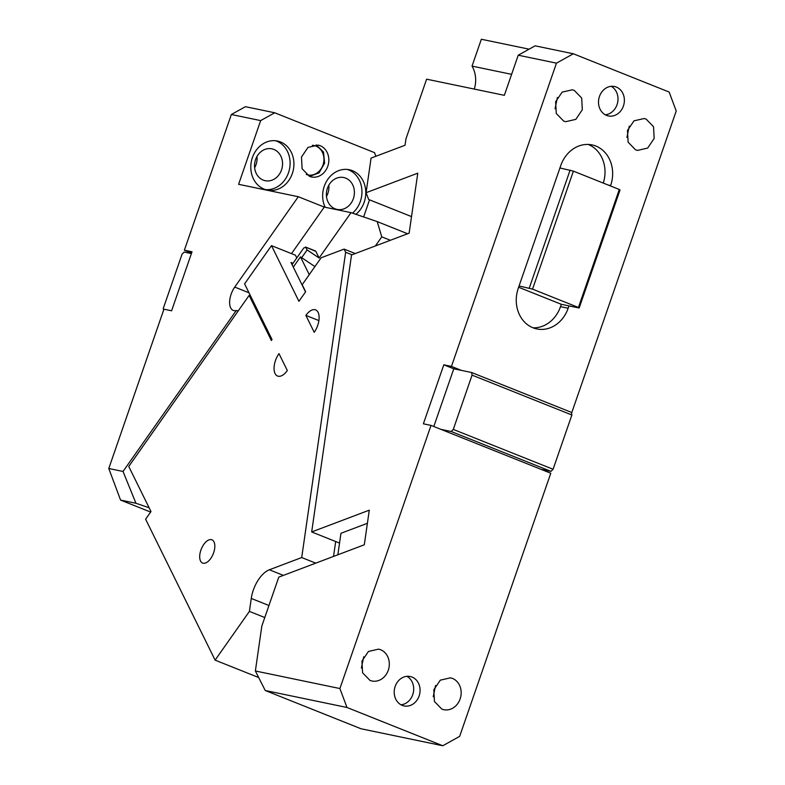 <?xml version="1.0" encoding="UTF-8"?>
<svg xmlns="http://www.w3.org/2000/svg" width="785" height="785" viewBox="0 0 785 785"><rect width="100%" height="100%" fill="white"/><g stroke="black" fill="none" stroke-linecap="round" stroke-linejoin="round"><path stroke-width="1.18" d="M412.037 677.053A15.033 12.845 101.7 0 0 410.192 676.503A15.033 12.845 101.7 0 0 394.826 687.513A15.033 12.845 101.7 0 0 402.234 705.372A15.033 12.845 101.7 0 0 404.079 705.931A15.033 12.845 101.7 0 0 419.445 694.921A15.033 12.845 101.7 0 0 412.037 677.053M400.998 704.793A15.033 12.845 101.7 0 0 413.342 692.507A15.033 12.845 101.7 0 0 406.905 676.317M616.343 87.066A15.033 12.845 101.7 0 0 614.498 86.507A15.033 12.845 101.7 0 0 599.132 97.517A15.033 12.845 101.7 0 0 606.54 115.385A15.033 12.845 101.7 0 0 608.385 115.944A15.033 12.845 101.7 0 0 623.751 104.935A15.033 12.845 101.7 0 0 616.343 87.066M605.294 114.796A15.033 12.845 101.7 0 0 617.638 102.511A15.033 12.845 101.7 0 0 611.211 86.33M518.62 287.241L561.324 304.305L579.163 308.005L620.022 190.009L619.296 189.479L578.437 307.475L532.534 289.135L519.071 285.956L559.931 167.961L573.393 171.14L619.296 189.479M579.163 308.005L578.437 307.475M532.534 289.135L573.393 171.14M529.267 288.075L570.126 170.08M608.1 185.005L610.642 185.535A31.312 26.759 101.7 0 0 595.913 146.069A31.312 26.759 101.7 0 0 592.067 144.911A31.312 26.759 101.7 0 0 560.745 165.596L559.931 167.961M603.292 183.082A31.312 26.759 101.7 0 0 588.269 144.479A31.312 26.759 101.7 0 0 588.171 144.44M518.237 55.205L535.115 45.834L573.344 53.772L556.467 63.153L518.237 55.205L504.343 95.328L426.618 79.177L405.953 138.857L405.031 145.254L371.07 158.099L366.085 192.718L368.675 199.498L411.526 216.611M471.628 372.512L472.079 375.132L571.882 415L571.421 412.37L471.628 372.512L453.789 368.803L443.81 364.819L451.453 366.409L556.467 63.153M461.433 370.392L451.453 366.409M573.344 53.772L669.144 92.041L676.219 110.989L571.568 413.204M529.1 49.17L481.342 39.25L472.04 66.117A26.307 22.471 -78.3 0 1 474.297 89.088M561.324 304.305L560.51 306.66L568.154 308.25L568.968 305.885M519.071 285.956L518.257 288.321A31.312 26.759 101.7 0 0 532.986 327.787A31.312 26.759 101.7 0 0 536.832 328.944A31.312 26.759 101.7 0 0 568.154 308.25M533.074 327.816A31.312 26.759 101.7 0 0 560.51 306.66M557.399 97.468L555.064 108.742M574.286 90.412L581.695 98.037L582.313 109.772L575.807 119.369L565.661 121.695L563.659 121.096L556.261 113.482L555.643 101.736L562.139 92.139L572.285 89.814L574.286 90.412M629.256 126.169L626.911 137.444M646.143 119.114L653.542 126.738L654.16 138.474L647.664 148.071L637.518 150.396L635.516 149.798L628.108 142.183L627.49 130.438L633.995 120.841L644.142 118.515L646.143 119.114M339.542 543.073L311.684 531.945L369.284 510.171L364.299 544.79L278.773 577.132L261.837 626.038L255.37 670.979L265.232 690.496L361.031 728.765L442.779 745.75L459.657 736.369L550.776 473.237L431.024 425.401L339.905 688.543L346.98 707.481L265.232 690.496M366.085 192.718L417.777 173.171L409.142 233.184L351.543 254.968L311.684 531.945M431.024 425.401L423.38 423.812L443.81 364.819M453.789 368.803L433.801 426.51M367.39 523.301L340.945 533.3L337.854 554.789M543.583 470.362L543.75 469.862M472.04 66.117L511.614 74.34M472.079 375.132L453.288 429.415L451.198 431.505L441.003 429.385M571.882 415L553.082 469.273L453.288 429.415M553.082 469.273L550.991 471.373L451.198 431.505M363.73 656.78L361.385 668.055M435.577 685.482L433.232 696.756M255.37 670.979L339.905 688.543M550.991 471.373L540.796 469.253M442.779 745.75L346.98 707.481M380.607 649.725A16.279 13.914 -78.3 0 1 388.634 669.085A16.279 13.914 -78.3 0 1 371.982 681.007A16.279 13.914 -78.3 0 1 369.98 680.409L362.582 672.784L361.963 661.048L368.459 651.452L378.605 649.126L380.607 649.725M452.464 678.426A16.279 13.914 -78.3 0 1 460.481 697.786A16.279 13.914 -78.3 0 1 443.839 709.709A16.279 13.914 -78.3 0 1 441.837 709.11L434.429 701.486L433.811 689.75L440.316 680.153L450.462 677.828L452.464 678.426M355.262 253.555L344.095 249.1L321.114 257.784L302.176 284.7L305.65 291.745L298.928 301.303L271.482 245.636L244.586 283.866L272.032 339.532L271.365 340.494L249.12 295.396L128.76 466.467L150.995 511.565L145.618 519.209L215.11 660.136L249.404 611.387L251.259 598.445A25.051 12.864 -68.2 0 1 259.079 578.771A25.051 12.864 -68.2 0 1 269.353 569.782L301.715 557.536L315.756 563.149M344.095 249.1L345.645 252.25L301.715 557.536M213.903 541.719A12.521 6.437 -68.2 0 0 211.911 539.805A12.521 6.437 -68.2 0 0 202.353 546.743A12.521 6.437 -68.2 0 0 200.617 561.157A12.521 6.437 -68.2 0 0 202.618 563.071A12.521 6.437 -68.2 0 0 212.166 556.143A12.521 6.437 -68.2 0 0 213.903 541.719M314.216 332.31A15.033 7.722 -68.2 0 0 315.619 309.898A15.033 7.722 -68.2 0 0 305.875 315.393L314.216 332.31M278.979 353.623L287.32 370.54A15.033 7.722 -68.2 0 1 277.576 376.044A15.033 7.722 -68.2 0 1 278.979 353.623M264.78 617.53L249.404 611.387M296.779 257.931L295.435 255.203L271.482 245.636M314.922 266.586L300.478 256.872L293.286 267.096M300.478 256.872L309.251 274.652M293.011 263.289L291.009 262.494L305.522 291.932M250.552 295.965L249.12 295.396M335.686 541.532L333.537 556.418M318.896 320.594L305.875 315.393M345.645 252.25L352.004 254.791M258.687 677.534L215.11 660.136M375.887 156.274L374.533 152.643L274.73 112.775L245.43 106.691L231.359 114.502L184.377 250.199L191.569 253.074M254.625 167.755A16.279 13.914 101.7 0 0 256.97 156.48M326.482 196.456A16.279 13.914 101.7 0 0 328.817 185.181M108.781 468.498L123.029 471.461L135.952 503.263L120.566 500.074L108.781 468.498L163.937 309.202L171.591 310.791L192.021 251.789L184.377 250.199M248.973 292.776L234.735 287.084A15.661 8.046 -68.2 0 0 231.114 294.238A15.661 8.046 -68.2 0 0 230.672 307.838A15.661 8.046 -68.2 0 0 233.273 310.428A15.661 8.046 -68.2 0 0 236.226 310.566L123.029 471.461M234.735 287.084L298.31 196.721L324.264 207.083L291.5 253.643M231.359 114.502L260.669 120.596L238.601 184.308L298.31 196.721M149.13 507.777L135.952 503.263M150.632 512.075L120.566 500.074M292.069 264.633L303.834 247.903L305.875 247.403L307.121 249.934L319.112 257.99L351.013 212.637L324.264 207.083M351.013 212.637L377.222 221.606L381.775 236.844L390.38 240.279M407.631 233.753L377.222 221.606M319.112 257.99L315.855 251.386A2.502 1.285 -68.2 0 0 315.433 250.974L305.453 246.99L315.855 251.386M301.675 257.676L307.121 249.934M238.277 310.821L236.226 310.566M375.367 245.96L381.775 236.844M191.403 253.575L184.161 252.073L182.071 254.163L163.27 308.446L163.584 310.232M274.73 112.775L260.669 120.596M355.899 214.315A25.051 21.401 101.7 0 0 365.692 190.421A25.051 21.401 101.7 0 0 352.387 170.659A25.051 21.401 101.7 0 0 349.305 169.737A25.051 21.401 101.7 0 0 327.198 180.226A25.051 21.401 101.7 0 0 325.147 207.269M352.514 213.147A25.051 21.401 101.7 0 0 361.846 189.332A25.051 21.401 101.7 0 0 348.56 169.864L347.382 169.442M335.077 208.81A16.279 13.914 101.7 0 0 337.079 209.409A16.279 13.914 101.7 0 0 353.731 197.486A16.279 13.914 101.7 0 0 345.704 178.126A16.279 13.914 101.7 0 0 343.702 177.528A16.279 13.914 101.7 0 0 327.06 189.45A16.279 13.914 101.7 0 0 335.077 208.81M265.379 189.587A25.051 21.401 101.7 0 0 289.341 169.835A25.051 21.401 101.7 0 0 276.712 141.163L275.525 140.741M277.802 189.224A25.051 21.401 101.7 0 0 293.884 165.664A25.051 21.401 101.7 0 0 280.53 141.957A25.051 21.401 101.7 0 0 277.458 141.035A25.051 21.401 101.7 0 0 254.997 152.064A25.051 21.401 101.7 0 0 253.849 179.657A25.051 21.401 101.7 0 0 264.192 189.156A25.051 21.401 101.7 0 0 267.263 190.088A25.051 21.401 101.7 0 0 277.802 189.224M263.23 180.108A16.279 13.914 101.7 0 0 265.222 180.707A16.279 13.914 101.7 0 0 281.874 168.785A16.279 13.914 101.7 0 0 273.847 149.425A16.279 13.914 101.7 0 0 271.855 148.826A16.279 13.914 101.7 0 0 255.203 160.748A16.279 13.914 101.7 0 0 263.23 180.108M306.297 174.466A15.033 12.845 101.7 0 0 307.946 174.947A15.033 12.845 101.7 0 0 323.312 163.947A15.033 12.845 101.7 0 0 315.904 146.079A15.033 12.845 101.7 0 0 314.059 145.519A15.033 12.845 101.7 0 0 312.351 145.304M309.633 176.419L319.093 172.847L324.607 163.143L323.508 152.015L316.198 144.852M309.516 176.37L302.107 168.755L301.489 157.01L307.985 147.413L318.141 145.088L320.133 145.686A16.279 13.914 101.7 0 1 328.159 165.046A16.279 13.914 101.7 0 1 311.517 176.968A16.279 13.914 101.7 0 1 309.516 176.37M369.549 199.841L363.622 216.954M268.951 605.51L251.259 598.445M283.385 575.385L269.353 569.782"/></g></svg>
